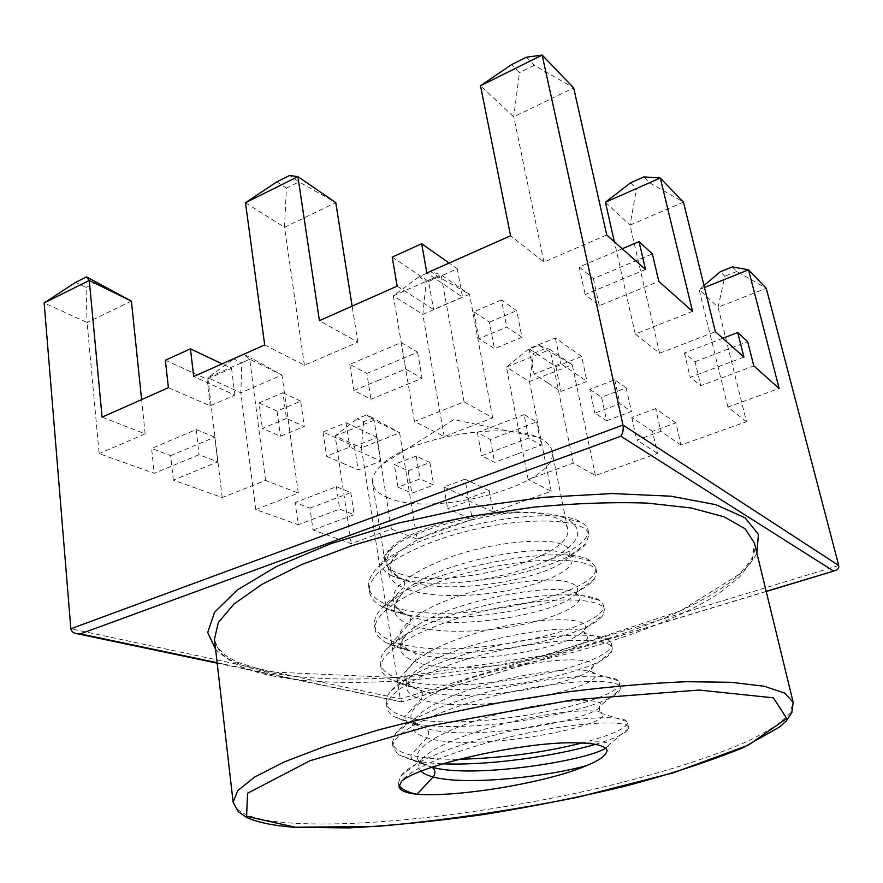 <?xml version="1.0" encoding="UTF-8"?>
<svg xmlns="http://www.w3.org/2000/svg" width="883" height="883" viewBox="0 0 883 883"><rect width="100%" height="100%" fill="white"/><g stroke="black" fill="none" stroke-linecap="round" stroke-linejoin="round"><path stroke-width="0.66" stroke-dasharray="4.42 3.31" d="M732.283 266.909L736.764 271.478L766.256 288.277L718.078 307.273L746.488 421.71L680.981 445.043L675.848 422.858L652.526 431.334L657.493 453.409L595.429 475.518L573.321 463.111L528.144 479.491L551.202 491.268L493.133 511.952L489.226 490.716L468.509 498.255L472.273 519.381L417.074 539.049L399.591 432.802L361.379 447.869L400.253 698.917L402.063 701.908L217.13 662.692M417.074 539.049L391.368 529.094L351.246 543.652L313.024 529.999L309.955 508.122L295.154 502.548L298.2 524.712L255.75 509.557L298.299 493.089L265.573 480.418L222.229 497.582L173.333 480.12L217.781 461.93L199.094 454.701L154.227 473.31L99.15 453.641L87.075 322.527L44.15 302.924M173.333 480.12L170.651 455.617L151.622 448.454L154.227 473.31M517.747 453.796L541.18 445.076L528.663 438.056L481.632 455.738L494.657 462.394L517.747 453.796M468.233 427.317L492.67 417.858L464.072 401.809L414.491 421.445L444.193 436.621L468.233 427.317M547.758 382.902L561.003 391.412L586.952 381.368L560.672 363.564L534.06 374.105L547.758 382.902M692.526 311.346L635.252 334.028L659.623 353.244L715.351 331.666M743.928 357.107L690.175 377.328L700.771 385.672L753.828 365.926M746.488 421.71L727.89 407.052L779.137 388.465M680.981 445.043L660.815 431.379L636.775 440.098L657.493 453.409M606.621 420.716L631.433 411.478L619.965 403.719L594.855 413.167L606.621 420.716L601.577 397.24L626.202 387.869L631.433 411.478M675.848 422.858L655.639 408.608L660.815 431.379M655.639 408.608L631.775 417.449L652.526 431.334M631.775 417.449L636.775 440.098M550.716 373.233L572.239 364.756L550.076 349.547L506.434 367.085L529.48 381.611L550.716 373.233M595.429 475.518L572.239 364.756L538.729 345.242L528.144 349.525L533.718 353.255L544.259 349.006M551.202 491.268L529.48 381.611L533.718 353.255M342.615 463.2L358.134 469.922L380.816 461.147L349.745 447.085L326.589 456.257L342.615 463.2M493.133 511.952L468.884 500.992L447.615 508.696L472.273 519.381M313.024 529.999L354.149 514.701L339.701 509.105L298.2 524.712M397.979 487.195L411.864 493.211L433.719 485.076L420.043 478.895L397.979 487.195L394.293 464.458L408.167 470.782L411.864 493.211M489.226 490.716L464.999 479.204L468.884 500.992M464.999 479.204L443.873 487.03L468.509 498.255M443.873 487.03L447.615 508.696M309.955 508.122L350.816 492.582L336.39 486.71L295.154 502.548M336.39 486.71L339.701 509.105M224.569 385.352L240.838 392.792L281.975 375.065L249.701 359.215L207.814 377.703L224.569 385.352M255.75 509.557L240.838 392.792L241.81 362.847L251.942 358.377L243.951 354.436L233.785 358.951L241.81 362.847M222.229 497.582L207.814 377.703L233.785 358.951M264.69 344.944L304.392 365.22L357.836 342.207L319.414 320.65M379.524 379.845L353.873 390.485L370.948 399.215L422.107 378.266L405.628 369.017L379.524 379.845M102.075 417.151L145.154 433.818L99.15 453.641M168.399 387.703L210.176 405.805L234.933 395.142L193.675 376.478M286.456 418.454L262.394 428.432L280.452 436.257L304.26 426.511L286.456 418.454L282.902 392.736L259.028 402.869L262.394 428.432M170.651 455.617L214.801 437.129L217.781 461.93M214.801 437.129L196.181 429.546L151.622 448.454M196.181 429.546L199.094 454.701M363.564 421.787L361.379 447.869L335.187 435.904L374.072 420.275L399.591 432.802L372.968 418.001L363.564 421.787L357.196 418.708L366.644 414.889L372.968 418.001M351.246 543.652L335.187 435.904L357.196 418.708M350.816 492.582L354.149 514.701M727.89 407.052L699.159 289.646L718.078 307.273L724.888 276.258L720.329 271.743M736.764 271.478L724.888 276.258M573.321 463.111L550.076 349.547L538.729 345.242M703.994 285.551L699.159 289.646L704.479 287.505M722.769 338.277L684.402 353.012L695.031 361.699L700.771 385.672M695.031 361.699L747.68 341.677M684.402 353.012L690.175 377.328M659.623 353.244L629.998 225.165L683.464 202.141L649.722 182.858L643.884 176.909M605.418 202.24L629.998 225.165L636.544 188.675L649.722 182.858M397.151 286.136L433.608 309.558L462.526 297.096L426.864 272.946M606.742 234.977L543.906 262.041L510.584 235.772M645.517 269.503L585.153 294.547L599.314 305.706L658.817 281.346M521.985 337.372L506.776 327.063L478.862 338.642L494.447 348.642L521.985 337.372L516.698 310.695L501.489 299.977L506.776 327.063M581.687 356.489L555.385 337.957L528.983 348.642L555.926 366.677L581.687 356.489L586.952 381.368M555.926 366.677L561.003 391.412M492.67 417.858L469.502 294.293L441.036 274.779L393.31 295.838L422.802 314.414L469.502 294.293L437.714 276.401L430.628 271.578L419.061 276.71L426.213 281.478L437.714 276.401M464.072 401.809L441.036 274.779L430.628 271.578M444.193 436.621L422.802 314.414L426.213 281.478M524.083 414.602L477.383 432.549L490.407 439.502L536.599 421.942L524.083 414.602L528.663 438.056M536.599 421.942L541.18 445.076M626.202 387.869L614.734 379.778L589.8 389.359L594.855 413.167M589.8 389.359L601.577 397.24M614.734 379.778L619.965 403.719M528.144 479.491L506.434 367.085L528.144 349.525M298.299 493.089L281.975 375.065L251.942 358.377M391.368 529.094L374.072 420.275L366.644 414.889M490.407 439.502L494.657 462.394M477.383 432.549L481.632 455.738M414.491 421.445L393.31 295.838L419.061 276.71M377.052 437.438L346.037 422.714L323.046 432.019L354.524 446.356L377.052 437.438L380.816 461.147M354.524 446.356L358.134 469.922M408.167 470.782L429.866 462.526L416.213 456.036L420.043 478.895M416.213 456.036L394.293 464.458M429.866 462.526L433.719 485.076M622.206 248.752L579.193 266.997L585.153 294.547M579.193 266.997L593.376 278.587L652.36 253.885M593.376 278.587L599.314 305.706M165.364 360.231L206.986 379.182L210.176 405.805M206.986 379.182L231.545 368.354L222.097 363.862M231.545 368.354L234.933 395.142M392.218 257.108L428.608 281.467L433.608 309.558M428.608 281.467L457.284 268.829L449.105 263.068M457.284 268.829L462.526 297.096M265.573 480.418L249.701 359.215L243.951 354.436M304.392 365.22L284.525 227.317L335.772 202.604L298.995 181.876L289.602 175.474M245.485 202.726L284.525 227.317L286.379 188.134L298.995 181.876M145.154 433.818L141.611 399.602M131.412 301.147L87.075 322.527L86.048 287.428L75.607 282.372M323.046 432.019L326.589 456.257M346.037 422.714L349.745 447.085M366.853 373.454L417.615 352.196L401.169 342.549L349.811 364.348L366.853 373.454L370.948 399.215M349.811 364.348L353.873 390.485M259.028 402.869L277.03 411.07L300.673 401.169L304.26 426.511M300.673 401.169L282.902 392.736M277.03 411.07L280.452 436.257M635.252 334.028L614.358 241.765M630.617 182.803L636.544 188.675M526.334 57.229L534.248 65.287L573.674 87.892L513.751 116.788L480.495 85.772M543.906 262.041L513.751 116.788L519.469 72.605L511.456 64.658M357.836 342.207L352.129 306.125M401.169 342.549L405.628 369.017M417.615 352.196L422.107 378.266M528.983 348.642L534.06 374.105M555.385 337.957L560.672 363.564M501.489 299.977L473.818 311.721L489.381 322.14L494.447 348.642M489.381 322.14L516.698 310.695M473.818 311.721L478.862 338.642M276.92 181.81L286.379 188.134M96.953 282.019L86.048 287.428M534.248 65.287L519.469 72.605M392.339 576.091L391.213 575.539C380.264 569.756 378.895 562.173 387.085 552.802L392.803 547.769C408.41 531.963 475.617 512.559 516.091 512.714C474.48 515.275 417.836 533.829 397.924 553.453C383.586 568.089 385.286 579.502 403.023 587.714C405.573 583.652 405.087 580.639 401.577 578.663L392.339 576.091C410.176 583.508 436.908 585.175 472.537 581.102C523.2 576.478 573.442 559.535 585.915 543.707L588.994 534.623C587.052 519.955 534.182 515.462 473.487 529.634C412.747 543.586 365.452 572.195 369.502 591.974C370.562 598.078 375.187 603.188 383.399 607.316L388.233 609.458C439.381 631.257 577.239 605.495 594.568 578.751L596.621 571.853C594.954 558.42 541.853 555.208 480.584 569.524C419.293 583.652 371.357 611.257 375.242 629.855C376.114 634.987 379.911 639.347 386.622 642.945L393.917 646.135C446.301 666.577 589.513 639.38 603.144 614.7L604.38 609.734C603.001 597.581 549.679 595.694 487.824 610.164C425.948 624.469 377.361 651.025 381.092 668.409C381.798 672.636 384.822 676.29 390.187 679.358L399.712 683.442C453.31 702.36 601.963 673.861 611.654 651.588L612.283 648.288C611.191 637.471 557.648 636.941 495.208 651.588C432.736 666.069 383.487 691.532 387.041 707.647C387.593 711.058 389.944 714.038 394.083 716.588L405.606 721.378C460.418 738.63 614.623 708.961 620.12 689.446L620.33 687.526C619.535 678.1 565.771 678.994 502.725 693.806C439.657 708.464 389.723 732.78 393.09 747.592L398.332 754.667L411.599 759.976C420.043 762.04 430.474 763.32 442.913 763.806M595.285 744.358C615.948 738.21 627.018 732.857 628.519 728.32L628.508 727.482C627.78 720.23 583.133 721.312 525.319 733.497C467.549 745.583 412.416 766.334 401.71 781.091M516.091 512.714L529.182 512.493C545.65 512.824 558.255 514.977 567.018 518.928C586.036 530.341 579.667 544.204 547.901 560.517C575.286 550.297 588.674 540.131 588.045 530.021C587.427 527.008 585.01 524.392 580.793 522.162C553.52 503.133 413.895 528.84 379.226 565.959C371.301 573.63 367.825 580.738 368.796 587.283C370.12 594.601 376.368 600.484 387.527 604.921C444.392 629.756 603.045 594.237 595.661 567.162L590.484 561.091C567.151 541.566 414.855 569.888 382.769 607.173C376.445 613.641 373.697 619.612 374.524 625.087C375.794 631.974 382.019 637.449 393.211 641.522C450.187 664.281 610.252 629.458 603.409 604.965L599.943 600.495C588.707 592.681 546.202 592.559 497.339 602.736C448.498 612.868 402.041 631.974 386.688 648.795C381.787 654.137 379.679 659.049 380.352 663.552C381.555 669.998 387.769 675.065 398.984 678.74C456.081 699.347 617.57 665.263 611.29 643.431L609.182 640.374C600.142 632.78 556.257 633.144 504.767 644.027C453.31 654.844 404.745 674.546 390.992 690.837C387.306 695.131 385.739 699.082 386.29 702.702C387.427 708.696 393.619 713.321 404.867 716.599C462.063 734.987 625.009 701.654 619.314 682.592L618.232 680.716C611.621 673.508 566.478 674.502 512.339 686.102C458.222 697.636 407.604 717.769 395.65 733.309L392.328 742.559C393.399 748.067 399.569 752.25 410.838 755.108C423.233 758.133 439.348 759.523 459.171 759.281M581.599 743.067C611.753 735.142 627.04 728.276 627.482 722.449L627.085 721.566C623.144 714.844 576.897 716.643 520.054 729.005C463.244 741.267 410.617 761.665 400.672 776.223L398.476 783.133L399.105 785.097M599.943 600.495L577.118 594.248C562.659 578.718 432.35 603.354 406.268 634.667L406.257 634.678C395.948 646.411 398.796 655.352 414.789 661.488C463.619 681.521 606.323 649.325 585.804 633.575C575.44 618.144 434.48 645.153 410.926 675.97C402.383 686.334 405.683 694.115 420.816 699.325C468.674 717.04 609.292 687.371 594.347 673.398C589.347 667.725 553.84 668.63 510.948 678.144C468.078 687.592 426.886 704.248 415.893 717.78C408.961 726.797 412.659 733.464 426.964 737.813C473.862 753.243 612.361 725.859 602.758 713.751C599.899 708.486 563.52 710.053 518.52 720.197C473.542 730.274 430.639 747.239 421.158 760.075L421.147 760.075C417.891 764.424 417.869 768.155 421.081 771.278M395.65 733.309L415.882 717.78L414.293 721.411L416.908 724.479L425.418 728.122C470.01 743.221 599.91 718.972 600.992 705.23C604.182 697.007 552.14 699.424 495.65 714.822C439.061 730.064 404.116 752.493 421.677 763L432.107 767.25M390.992 690.837L410.915 675.992C408.564 679.347 407.67 681.223 408.222 681.599L408.376 682.504C407.505 682.393 408.862 683.817 412.449 686.775L419.304 689.8C462.891 706.29 588.177 682.923 592.901 666.731C598.597 656.533 546.058 657.018 488.321 672.901C430.496 688.585 396.357 713.122 416.908 724.479L394.083 716.588M432.019 767.283L411.599 759.976L410.838 755.108L426.964 737.813C429.602 733.663 429.083 730.429 425.418 728.133L405.606 721.378L404.867 716.599L420.816 699.325C423.443 695.197 422.935 692.018 419.304 689.8L399.712 683.442L398.984 678.74L414.789 661.488C417.383 657.382 416.886 654.259 413.299 652.129L393.917 646.135L393.211 641.522L408.851 624.292C411.423 620.208 410.937 617.14 407.383 615.087L388.233 609.458L387.527 604.921L403.023 587.714C427.538 598.486 477.648 597.57 517.504 588.52C557.482 579.568 581.886 563.696 568.299 555.429C550.208 540.043 430.176 562.449 401.942 593.829C389.69 606.996 391.997 617.151 408.851 624.292C433.012 634.071 482.151 633.012 522.096 624.656C562.118 616.378 588.012 601.886 577.129 594.248L577.438 594.767C575.782 594.458 575.55 593.475 576.776 591.809L576.643 592.504C579.645 586.643 574.347 582.648 560.738 580.528C540.915 578.575 507.339 582.361 474.105 591.378C413.752 607.934 381.599 637.029 408.288 649.877L413.299 652.129C455.882 669.866 576.632 647.515 584.789 629.16C593.078 616.985 540.131 615.396 481.147 631.753C422.063 647.879 388.851 674.645 412.449 686.775L390.187 679.358M382.769 607.173L401.92 593.84C391.809 607.714 397.858 602.934 396.324 605.285C398.178 606.842 392.118 604.954 404.436 613.74L407.383 615.087C448.983 633.95 565.263 612.736 576.643 592.504L594.568 578.751M547.901 560.517C525.827 569.932 500.705 576.798 472.537 581.102M379.226 565.959L397.913 553.475C391.136 561.974 388.608 566.555 390.352 567.228C393.167 569.899 384.105 566.478 400.871 578.343L401.577 578.663C442.173 598.508 554.049 578.542 568.453 556.709C572.57 550.01 567.99 545.186 554.712 542.239C535.197 539.27 501.036 542.515 467.184 551.72C433.641 561.433 406.202 575.771 396.191 589.16C390.418 599.215 393.167 607.405 404.436 613.74L383.399 607.316M399.392 573.652C444.988 591.478 575.517 557.703 567.592 528.751C565.407 519.932 552.603 514.513 529.182 512.493C479.05 507.957 397.836 531.555 387.085 552.802L384.867 561.301C385.838 566.522 390.683 570.639 399.392 573.652M387.262 497.405C432.692 518.84 560.771 484.027 552.041 451.092C550.86 445.363 545.782 440.65 536.809 436.953C502.869 421.169 408.454 437.979 382.052 464.524C374.911 471.081 371.776 477.261 372.637 483.045C373.719 488.972 378.597 493.763 387.262 497.405M838.729 565.495L400.253 698.917L70.861 628.762M766.19 591.378L402.317 701.687M215.618 649.447C225.805 659.513 242.825 667.029 266.666 671.996C337.24 686.29 448.994 678.012 549.215 654.612C648.95 631.135 738.431 591.422 756.863 553.034M271.511 675.694C345.959 690.561 467.361 679.822 571.356 652.78C630.484 636.952 683.21 616.334 718.585 593.674L740.109 576.511L752.548 559.403L754.446 543.045C755.649 545.705 755.108 550.186 752.835 556.5L749.49 562.427L738.773 574.601L680.903 610.727L547.007 654.998L395.981 677.581L267.891 671.808L236.787 662.007L225.507 655.506L217.505 647.526L214.448 639.237C217.902 656.499 236.92 668.652 271.511 675.694M233.101 802.117C235.971 813.53 254.988 820.484 290.143 822.978C365.816 828.133 490.076 813.144 597.846 788.331C659.171 773.927 714.413 756.665 752.316 739.071L775.682 726.058L789.832 713.619L793.177 702.349M605.804 748.122L609.06 744.689C608.575 741.599 598.221 741.014 578.012 742.934M392.803 547.769C382.747 560.683 385.43 570.871 400.871 578.343L391.213 575.539M766.223 591.533L402.063 701.908M401.897 701.985L217.185 663.166M628.519 728.32L609.06 744.689C607.062 747.305 606.422 749.159 607.129 750.252M628.508 727.482L627.482 722.449M398.476 783.133L399.017 786.676M627.085 721.566L602.758 713.751C600.153 715.992 597.714 704.281 600.992 705.23L620.12 689.446M400.672 776.223L421.158 760.075L420.396 762.172L420.275 761.245L421.677 763L398.332 754.667M620.33 687.526L619.314 682.592M393.09 747.592L392.328 742.559M618.232 680.716L594.347 673.398C592.438 674.921 589.414 668.001 592.901 666.731L611.654 651.588M612.283 648.288L611.29 643.431M387.041 707.647L386.29 702.702M609.182 640.374L585.804 633.575C583.464 635.793 583.1 627.14 584.778 629.082L603.144 614.7M604.38 609.734L603.409 604.965M381.092 668.409L380.352 663.552M386.688 648.795L406.268 634.667M406.257 634.678C402.262 640.583 400.915 643.31 402.218 642.846L402.361 643.762C401.081 643.762 403.056 645.793 408.288 649.877L386.622 642.945M596.621 571.853L595.661 567.162M375.242 629.855L374.524 625.087M590.484 561.091L568.299 555.429L569.369 556.687L569.005 555.087L568.453 556.709L585.915 543.707M588.994 534.623L588.045 530.021M369.502 591.974L368.796 587.283M580.793 522.162L567.018 518.928M567.592 528.751L552.041 451.092M384.867 561.301L372.637 483.045M536.809 436.953L453.895 419.635L382.052 464.524"/><path stroke-width="1.32" d="M222.097 363.862L190.441 348.829L165.364 360.231L168.399 387.703L102.075 417.151L89.271 280.463L44.15 302.924L70.861 628.762L622.968 425.054L542.151 55.088L573.674 87.892L606.742 234.977L645.517 269.503L639.038 241.611L652.36 253.885L658.817 281.346L692.526 311.346L660.296 178.024L683.464 202.141L715.351 331.666L743.928 357.107L737.735 332.527L747.68 341.677L753.828 365.926L779.137 388.465L748.508 269.812L766.256 288.277L838.729 565.495C839.148 568.111 837.768 569.888 834.567 570.815L766.19 591.378M70.861 628.762C71.346 631.533 73.642 633.232 77.748 633.862L80.331 633.884L620.837 436.224L833.442 570.981M838.729 565.495L622.968 425.054C623.641 429.436 622.934 433.167 620.837 436.224M352.129 306.125L335.772 202.604L297.902 176.633L319.414 320.65L397.151 286.136L392.218 257.108L421.666 243.73L426.864 272.946L510.584 235.772L480.495 85.772L542.151 55.088L526.334 57.229L511.456 64.658L480.495 85.772M190.441 348.829L193.675 376.478L264.69 344.944L245.485 202.726L276.92 181.81L289.602 175.474L297.902 176.633L245.485 202.726M704.479 287.505L748.508 269.812L732.283 266.909L720.329 271.743L703.994 285.551M737.735 332.527L722.769 338.277M639.038 241.611L622.206 248.752M449.105 263.068L421.666 243.73M89.271 280.463L131.412 301.147L86.556 276.898L89.271 280.463M141.611 399.602L131.412 301.147M44.15 302.924L75.607 282.372L86.556 276.898M614.358 241.765L605.418 202.24L630.617 182.803L643.884 176.909L660.296 178.024L605.418 202.24M399.105 785.097C401.268 789.137 407.206 792.206 416.931 794.292C458.465 797.492 548.608 782.272 586.356 765.693C599.656 760.329 606.577 755.186 607.129 750.252C604.767 745.627 595.065 743.188 578.012 742.934C529.171 740.55 420.738 764.424 401.71 781.091L399.017 786.676C399.822 790.473 405.794 793.011 416.931 794.292L433.2 776.974C465.264 785.804 546.014 776.919 586.356 765.693M442.913 763.806C488.851 765.76 555.915 756.014 595.285 744.358M459.171 759.281C502.25 758.1 543.067 752.691 581.599 743.067M421.081 771.278C423.531 773.607 427.571 775.506 433.2 776.974L433.2 776.974C435.794 773.067 435.396 769.833 432.019 767.283M217.13 662.692L80.331 633.884M756.863 553.034L758.42 534.37L745.053 517.813L715.804 504.657L670.914 496.202L612.228 493.553L543.387 497.339L469.557 507.559L396.732 523.464L330.816 543.674L276.666 566.433L237.45 589.855L214.547 612.305L207.715 632.471L215.618 649.447M793.177 702.349L754.446 543.045L745.086 528.762L724.027 516.787L691.157 507.979L647.239 503.089C612.979 501.952 575.275 503.288 534.116 507.118L471.092 516.202C428.719 524.414 388.719 534.336 351.103 545.981L301.258 564.723L261.721 584.469L233.918 604.082L218.289 622.592L214.448 639.237L233.101 802.117L238.278 811.654L246.655 817.481C257.483 822.393 273.509 825.671 294.712 827.327L348.895 827.912C390.838 825.737 435.738 821.278 483.619 814.534C531.908 806.687 578.972 797.272 624.811 786.267C668.243 774.844 707.603 762.018 742.923 747.802L780.053 726.709L786.312 720.848L791.797 712.68L793.177 702.349L784.832 693.155L764.281 686.279L731.29 682.294L686.555 681.709C651.411 683.078 612.482 686.389 569.789 691.621L504.16 701.864C459.9 710.197 418.001 719.546 378.487 729.932L326.026 745.925L284.249 761.93L254.668 777.051L237.748 790.616L233.101 802.117M295.231 827.228L376.644 826.444C441.643 820.771 508.862 811.002 578.31 797.106L673.608 772.735L748.188 745.23L786.742 718.431L773.387 697.835L698.928 690.042L572.758 699.855L428.421 726.102L309.977 760.727L247.571 793.265L246.578 816.334L295.231 827.228M432.107 767.25C472.979 778.894 586.742 760.771 605.804 748.122M834.567 570.815L766.223 591.533M217.185 663.166L77.748 633.862"/></g></svg>
